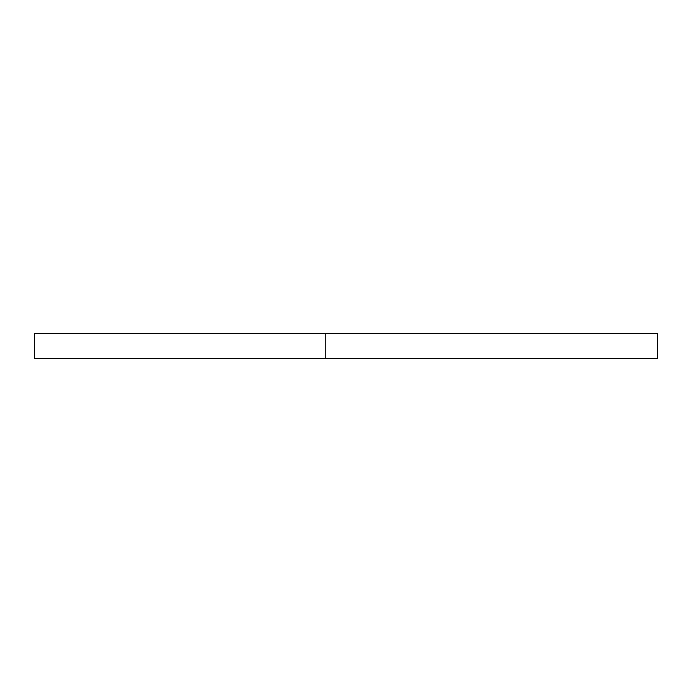 <?xml version="1.0" encoding="UTF-8"?>
<svg xmlns="http://www.w3.org/2000/svg" width="692" height="692" viewBox="0 0 692 692"><rect width="100%" height="100%" fill="white"/><g stroke="black" fill="none" stroke-linecap="round" stroke-linejoin="round"><path stroke-width="1.04" d="M325.24 333.544L34.6 333.544L34.6 358.456L657.4 358.456L657.4 333.544L325.24 333.544L325.24 358.456"/></g></svg>
